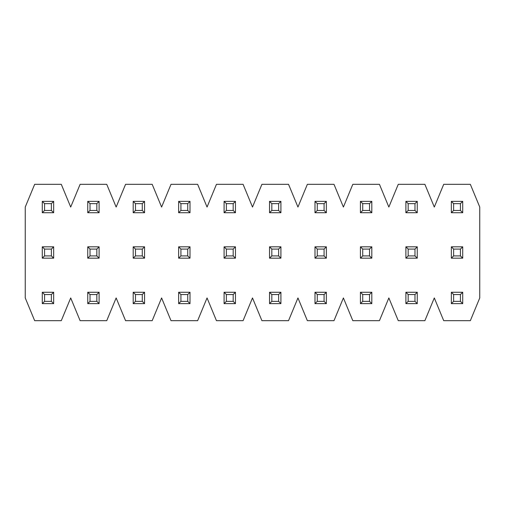 <?xml version="1.0" encoding="UTF-8"?>
<svg xmlns="http://www.w3.org/2000/svg" width="505" height="505" viewBox="0 0 505 505"><rect width="100%" height="100%" fill="white"/><g stroke="black" fill="none" stroke-linecap="round" stroke-linejoin="round"><path stroke-width="0.76" d="M453.616 294.541L453.616 301.359L460.434 301.359L460.434 294.541L453.616 294.541L460.434 294.541L462.706 292.269L451.344 292.269L453.616 294.541L451.344 292.269L462.706 292.269L460.434 294.541L460.434 301.359L453.616 301.359L453.616 294.541M451.344 303.631L451.344 292.269L451.344 303.631L453.616 301.359L451.344 303.631L462.706 303.631L460.434 301.359L462.706 303.631L462.706 292.269L462.706 303.631L451.344 303.631M408.166 294.541L408.166 301.359L414.984 301.359L414.984 294.541L408.166 294.541L414.984 294.541L417.256 292.269L405.894 292.269L408.166 294.541L405.894 292.269L417.256 292.269L414.984 294.541L414.984 301.359L408.166 301.359L408.166 294.541M405.894 303.631L405.894 292.269L405.894 303.631L408.166 301.359L405.894 303.631L417.256 303.631L414.984 301.359L417.256 303.631L417.256 292.269L417.256 303.631L405.894 303.631M362.716 294.541L362.716 301.359L369.534 301.359L369.534 294.541L362.716 294.541L369.534 294.541L371.806 292.269L360.444 292.269L362.716 294.541L360.444 292.269L371.806 292.269L369.534 294.541L369.534 301.359L362.716 301.359L362.716 294.541M360.444 303.631L360.444 292.269L360.444 303.631L362.716 301.359L360.444 303.631L371.806 303.631L369.534 301.359L371.806 303.631L371.806 292.269L371.806 303.631L360.444 303.631M317.266 294.541L317.266 301.359L324.084 301.359L324.084 294.541L317.266 294.541L324.084 294.541L326.356 292.269L314.994 292.269L317.266 294.541L314.994 292.269L326.356 292.269L324.084 294.541L324.084 301.359L317.266 301.359L317.266 294.541M314.994 303.631L314.994 292.269L314.994 303.631L317.266 301.359L314.994 303.631L326.356 303.631L324.084 301.359L326.356 303.631L326.356 292.269L326.356 303.631L314.994 303.631M271.816 294.541L271.816 301.359L278.634 301.359L278.634 294.541L271.816 294.541L278.634 294.541L280.906 292.269L269.544 292.269L271.816 294.541L269.544 292.269L280.906 292.269L278.634 294.541L278.634 301.359L271.816 301.359L271.816 294.541M269.544 303.631L269.544 292.269L269.544 303.631L271.816 301.359L269.544 303.631L280.906 303.631L278.634 301.359L280.906 303.631L280.906 292.269L280.906 303.631L269.544 303.631M226.366 294.541L226.366 301.359L233.184 301.359L233.184 294.541L226.366 294.541L233.184 294.541L235.456 292.269L224.094 292.269L226.366 294.541L224.094 292.269L235.456 292.269L233.184 294.541L233.184 301.359L226.366 301.359L226.366 294.541M224.094 303.631L224.094 292.269L224.094 303.631L226.366 301.359L224.094 303.631L235.456 303.631L233.184 301.359L235.456 303.631L235.456 292.269L235.456 303.631L224.094 303.631M180.916 294.541L180.916 301.359L187.734 301.359L187.734 294.541L180.916 294.541L187.734 294.541L190.006 292.269L178.644 292.269L180.916 294.541L178.644 292.269L190.006 292.269L187.734 294.541L187.734 301.359L180.916 301.359L180.916 294.541M178.644 303.631L178.644 292.269L178.644 303.631L180.916 301.359L178.644 303.631L190.006 303.631L187.734 301.359L190.006 303.631L190.006 292.269L190.006 303.631L178.644 303.631M135.466 294.541L135.466 301.359L142.284 301.359L142.284 294.541L135.466 294.541L142.284 294.541L144.556 292.269L133.194 292.269L135.466 294.541L133.194 292.269L144.556 292.269L142.284 294.541L142.284 301.359L135.466 301.359L135.466 294.541M133.194 303.631L133.194 292.269L133.194 303.631L135.466 301.359L133.194 303.631L144.556 303.631L142.284 301.359L144.556 303.631L144.556 292.269L144.556 303.631L133.194 303.631M90.016 294.541L90.016 301.359L96.834 301.359L96.834 294.541L90.016 294.541L96.834 294.541L99.106 292.269L87.744 292.269L90.016 294.541L87.744 292.269L99.106 292.269L96.834 294.541L96.834 301.359L90.016 301.359L90.016 294.541M87.744 303.631L87.744 292.269L87.744 303.631L90.016 301.359L87.744 303.631L99.106 303.631L96.834 301.359L99.106 303.631L99.106 292.269L99.106 303.631L87.744 303.631M44.566 294.541L44.566 301.359L51.384 301.359L51.384 294.541L44.566 294.541L51.384 294.541L53.656 292.269L42.294 292.269L44.566 294.541L42.294 292.269L53.656 292.269L51.384 294.541L51.384 301.359L44.566 301.359L44.566 294.541M42.294 303.631L42.294 292.269L42.294 303.631L44.566 301.359L42.294 303.631L53.656 303.631L51.384 301.359L53.656 303.631L53.656 292.269L53.656 303.631L42.294 303.631M453.616 249.091L453.616 255.909L460.434 255.909L460.434 249.091L453.616 249.091L460.434 249.091L462.706 246.819L451.344 246.819L453.616 249.091L451.344 246.819L462.706 246.819L460.434 249.091L460.434 255.909L453.616 255.909L453.616 249.091M451.344 258.181L451.344 246.819L451.344 258.181L453.616 255.909L451.344 258.181L462.706 258.181L460.434 255.909L462.706 258.181L462.706 246.819L462.706 258.181L451.344 258.181M408.166 249.091L408.166 255.909L414.984 255.909L414.984 249.091L408.166 249.091L414.984 249.091L417.256 246.819L405.894 246.819L408.166 249.091L405.894 246.819L417.256 246.819L414.984 249.091L414.984 255.909L408.166 255.909L408.166 249.091M405.894 258.181L405.894 246.819L405.894 258.181L408.166 255.909L405.894 258.181L417.256 258.181L414.984 255.909L417.256 258.181L417.256 246.819L417.256 258.181L405.894 258.181M362.716 249.091L362.716 255.909L369.534 255.909L369.534 249.091L362.716 249.091L369.534 249.091L371.806 246.819L360.444 246.819L362.716 249.091L360.444 246.819L371.806 246.819L369.534 249.091L369.534 255.909L362.716 255.909L362.716 249.091M360.444 258.181L360.444 246.819L360.444 258.181L362.716 255.909L360.444 258.181L371.806 258.181L369.534 255.909L371.806 258.181L371.806 246.819L371.806 258.181L360.444 258.181M317.266 249.091L317.266 255.909L324.084 255.909L324.084 249.091L317.266 249.091L324.084 249.091L326.356 246.819L314.994 246.819L317.266 249.091L314.994 246.819L326.356 246.819L324.084 249.091L324.084 255.909L317.266 255.909L317.266 249.091M314.994 258.181L314.994 246.819L314.994 258.181L317.266 255.909L314.994 258.181L326.356 258.181L324.084 255.909L326.356 258.181L326.356 246.819L326.356 258.181L314.994 258.181M271.816 249.091L271.816 255.909L278.634 255.909L278.634 249.091L271.816 249.091L278.634 249.091L280.906 246.819L269.544 246.819L271.816 249.091L269.544 246.819L280.906 246.819L278.634 249.091L278.634 255.909L271.816 255.909L271.816 249.091M269.544 258.181L269.544 246.819L269.544 258.181L271.816 255.909L269.544 258.181L280.906 258.181L278.634 255.909L280.906 258.181L280.906 246.819L280.906 258.181L269.544 258.181M226.366 249.091L226.366 255.909L233.184 255.909L233.184 249.091L226.366 249.091L233.184 249.091L235.456 246.819L224.094 246.819L226.366 249.091L224.094 246.819L235.456 246.819L233.184 249.091L233.184 255.909L226.366 255.909L226.366 249.091M224.094 258.181L224.094 246.819L224.094 258.181L226.366 255.909L224.094 258.181L235.456 258.181L233.184 255.909L235.456 258.181L235.456 246.819L235.456 258.181L224.094 258.181M180.916 249.091L180.916 255.909L187.734 255.909L187.734 249.091L180.916 249.091L187.734 249.091L190.006 246.819L178.644 246.819L180.916 249.091L178.644 246.819L190.006 246.819L187.734 249.091L187.734 255.909L180.916 255.909L180.916 249.091M178.644 258.181L178.644 246.819L178.644 258.181L180.916 255.909L178.644 258.181L190.006 258.181L187.734 255.909L190.006 258.181L190.006 246.819L190.006 258.181L178.644 258.181M135.466 249.091L135.466 255.909L142.284 255.909L142.284 249.091L135.466 249.091L142.284 249.091L144.556 246.819L133.194 246.819L135.466 249.091L133.194 246.819L144.556 246.819L142.284 249.091L142.284 255.909L135.466 255.909L135.466 249.091M133.194 258.181L133.194 246.819L133.194 258.181L135.466 255.909L133.194 258.181L144.556 258.181L142.284 255.909L144.556 258.181L144.556 246.819L144.556 258.181L133.194 258.181M90.016 249.091L90.016 255.909L96.834 255.909L96.834 249.091L90.016 249.091L96.834 249.091L99.106 246.819L87.744 246.819L90.016 249.091L87.744 246.819L99.106 246.819L96.834 249.091L96.834 255.909L90.016 255.909L90.016 249.091M87.744 258.181L87.744 246.819L87.744 258.181L90.016 255.909L87.744 258.181L99.106 258.181L96.834 255.909L99.106 258.181L99.106 246.819L99.106 258.181L87.744 258.181M44.566 249.091L44.566 255.909L51.384 255.909L51.384 249.091L44.566 249.091L51.384 249.091L53.656 246.819L42.294 246.819L44.566 249.091L42.294 246.819L53.656 246.819L51.384 249.091L51.384 255.909L44.566 255.909L44.566 249.091M42.294 258.181L42.294 246.819L42.294 258.181L44.566 255.909L42.294 258.181L53.656 258.181L51.384 255.909L53.656 258.181L53.656 246.819L53.656 258.181L42.294 258.181M453.616 203.641L453.616 210.459L460.434 210.459L460.434 203.641L453.616 203.641L460.434 203.641L462.706 201.369L451.344 201.369L453.616 203.641L451.344 201.369L462.706 201.369L460.434 203.641L460.434 210.459L453.616 210.459L453.616 203.641M451.344 212.731L451.344 201.369L451.344 212.731L453.616 210.459L451.344 212.731L462.706 212.731L460.434 210.459L462.706 212.731L462.706 201.369L462.706 212.731L451.344 212.731M408.166 203.641L408.166 210.459L414.984 210.459L414.984 203.641L408.166 203.641L414.984 203.641L417.256 201.369L405.894 201.369L408.166 203.641L405.894 201.369L417.256 201.369L414.984 203.641L414.984 210.459L408.166 210.459L408.166 203.641M405.894 212.731L405.894 201.369L405.894 212.731L408.166 210.459L405.894 212.731L417.256 212.731L414.984 210.459L417.256 212.731L417.256 201.369L417.256 212.731L405.894 212.731M362.716 203.641L362.716 210.459L369.534 210.459L369.534 203.641L362.716 203.641L369.534 203.641L371.806 201.369L360.444 201.369L362.716 203.641L360.444 201.369L371.806 201.369L369.534 203.641L369.534 210.459L362.716 210.459L362.716 203.641M360.444 212.731L360.444 201.369L360.444 212.731L362.716 210.459L360.444 212.731L371.806 212.731L369.534 210.459L371.806 212.731L371.806 201.369L371.806 212.731L360.444 212.731M317.266 203.641L317.266 210.459L324.084 210.459L324.084 203.641L317.266 203.641L324.084 203.641L326.356 201.369L314.994 201.369L317.266 203.641L314.994 201.369L326.356 201.369L324.084 203.641L324.084 210.459L317.266 210.459L317.266 203.641M314.994 212.731L314.994 201.369L314.994 212.731L317.266 210.459L314.994 212.731L326.356 212.731L324.084 210.459L326.356 212.731L326.356 201.369L326.356 212.731L314.994 212.731M271.816 203.641L271.816 210.459L278.634 210.459L278.634 203.641L271.816 203.641L278.634 203.641L280.906 201.369L269.544 201.369L271.816 203.641L269.544 201.369L280.906 201.369L278.634 203.641L278.634 210.459L271.816 210.459L271.816 203.641M269.544 212.731L269.544 201.369L269.544 212.731L271.816 210.459L269.544 212.731L280.906 212.731L278.634 210.459L280.906 212.731L280.906 201.369L280.906 212.731L269.544 212.731M226.366 203.641L226.366 210.459L233.184 210.459L233.184 203.641L226.366 203.641L233.184 203.641L235.456 201.369L224.094 201.369L226.366 203.641L224.094 201.369L235.456 201.369L233.184 203.641L233.184 210.459L226.366 210.459L226.366 203.641M224.094 212.731L224.094 201.369L224.094 212.731L226.366 210.459L224.094 212.731L235.456 212.731L233.184 210.459L235.456 212.731L235.456 201.369L235.456 212.731L224.094 212.731M180.916 203.641L180.916 210.459L187.734 210.459L187.734 203.641L180.916 203.641L187.734 203.641L190.006 201.369L178.644 201.369L180.916 203.641L178.644 201.369L190.006 201.369L187.734 203.641L187.734 210.459L180.916 210.459L180.916 203.641M178.644 212.731L178.644 201.369L178.644 212.731L180.916 210.459L178.644 212.731L190.006 212.731L187.734 210.459L190.006 212.731L190.006 201.369L190.006 212.731L178.644 212.731M135.466 203.641L135.466 210.459L142.284 210.459L142.284 203.641L135.466 203.641L142.284 203.641L144.556 201.369L133.194 201.369L135.466 203.641L133.194 201.369L144.556 201.369L142.284 203.641L142.284 210.459L135.466 210.459L135.466 203.641M133.194 212.731L133.194 201.369L133.194 212.731L135.466 210.459L133.194 212.731L144.556 212.731L142.284 210.459L144.556 212.731L144.556 201.369L144.556 212.731L133.194 212.731M90.016 203.641L90.016 210.459L96.834 210.459L96.834 203.641L90.016 203.641L96.834 203.641L99.106 201.369L87.744 201.369L90.016 203.641L87.744 201.369L99.106 201.369L96.834 203.641L96.834 210.459L90.016 210.459L90.016 203.641M87.744 212.731L87.744 201.369L87.744 212.731L90.016 210.459L87.744 212.731L99.106 212.731L96.834 210.459L99.106 212.731L99.106 201.369L99.106 212.731L87.744 212.731M44.566 203.641L44.566 210.459L51.384 210.459L51.384 203.641L44.566 203.641L51.384 203.641L53.656 201.369L42.294 201.369L44.566 203.641L42.294 201.369L53.656 201.369L51.384 203.641L51.384 210.459L44.566 210.459L44.566 203.641M42.294 212.731L42.294 201.369L42.294 212.731L44.566 210.459L42.294 212.731L53.656 212.731L51.384 210.459L53.656 212.731L53.656 201.369L53.656 212.731L42.294 212.731M25.25 207.05L34.662 184.325L61.288 184.325L70.7 207.05L80.112 184.325L106.738 184.325L116.15 207.05L125.562 184.325L152.188 184.325L161.6 207.05L171.012 184.325L197.638 184.325L207.05 207.05L216.462 184.325L243.088 184.325L252.5 207.05L261.912 184.325L288.538 184.325L297.95 207.05L307.362 184.325L333.988 184.325L343.4 207.05L352.812 184.325L379.438 184.325L388.85 207.05L398.262 184.325L424.888 184.325L434.3 207.05L443.712 184.325L470.338 184.325L479.75 207.05L470.338 184.325L443.712 184.325L434.3 207.05L424.888 184.325L398.262 184.325L388.85 207.05L379.438 184.325L352.812 184.325L343.4 207.05L333.988 184.325L307.362 184.325L297.95 207.05L288.538 184.325L261.912 184.325L252.5 207.05L243.088 184.325L216.462 184.325L207.05 207.05L197.638 184.325L171.012 184.325L161.6 207.05L152.188 184.325L125.562 184.325L116.15 207.05L106.738 184.325L80.112 184.325L70.7 207.05L61.288 184.325L34.662 184.325L25.25 207.05L25.25 297.95L25.25 207.05M479.75 297.95L470.338 320.675L443.712 320.675L434.3 297.95L424.888 320.675L398.262 320.675L388.85 297.95L379.438 320.675L352.812 320.675L343.4 297.95L333.988 320.675L307.362 320.675L297.95 297.95L288.538 320.675L261.912 320.675L252.5 297.95L243.088 320.675L216.462 320.675L207.05 297.95L197.638 320.675L171.012 320.675L161.6 297.95L152.188 320.675L125.562 320.675L116.15 297.95L106.738 320.675L80.112 320.675L70.7 297.95L61.288 320.675L34.662 320.675L25.25 297.95L34.662 320.675L61.288 320.675L70.7 297.95L80.112 320.675L106.738 320.675L116.15 297.95L125.562 320.675L152.188 320.675L161.6 297.95L171.012 320.675L197.638 320.675L207.05 297.95L216.462 320.675L243.088 320.675L252.5 297.95L261.912 320.675L288.538 320.675L297.95 297.95L307.362 320.675L333.988 320.675L343.4 297.95L352.812 320.675L379.438 320.675L388.85 297.95L398.262 320.675L424.888 320.675L434.3 297.95L443.712 320.675L470.338 320.675L479.75 297.95L479.75 207.05L479.75 297.95"/></g></svg>
